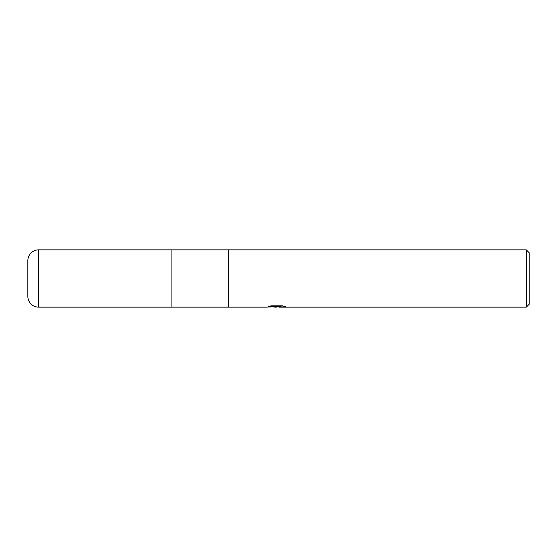 <?xml version="1.0" encoding="UTF-8"?>
<svg xmlns="http://www.w3.org/2000/svg" width="557" height="557" viewBox="0 0 557 557"><rect width="100%" height="100%" fill="white"/><g stroke="black" fill="none" stroke-linecap="round" stroke-linejoin="round"><path stroke-width="0.84" d="M270.994 305.87L277.261 305.87L277.261 306.601L266.364 307.144L171.076 307.144L171.076 249.856L526.288 249.856L529.15 252.718L529.15 304.282L526.288 307.144L279.148 307.144L279.036 306.413L282.573 305.89M228.37 307.144L228.37 249.856L228.37 307.144M279.036 306.698L276.112 307.144L272.784 306.865M276.112 307.144L274.754 307.144M526.288 307.144L526.288 249.856M277.261 306.601L268.098 306.601L271.085 305.849L282.385 305.849M282.378 305.849L285.657 306.691L279.036 307.13M38.593 249.856A10.743 10.743 0 0 0 27.85 260.599L27.85 296.401A10.743 10.743 0 0 0 38.593 307.144L38.593 249.856L171.076 249.856L171.076 307.144L38.593 307.144M277.261 306.427L279.036 306.427"/></g></svg>
